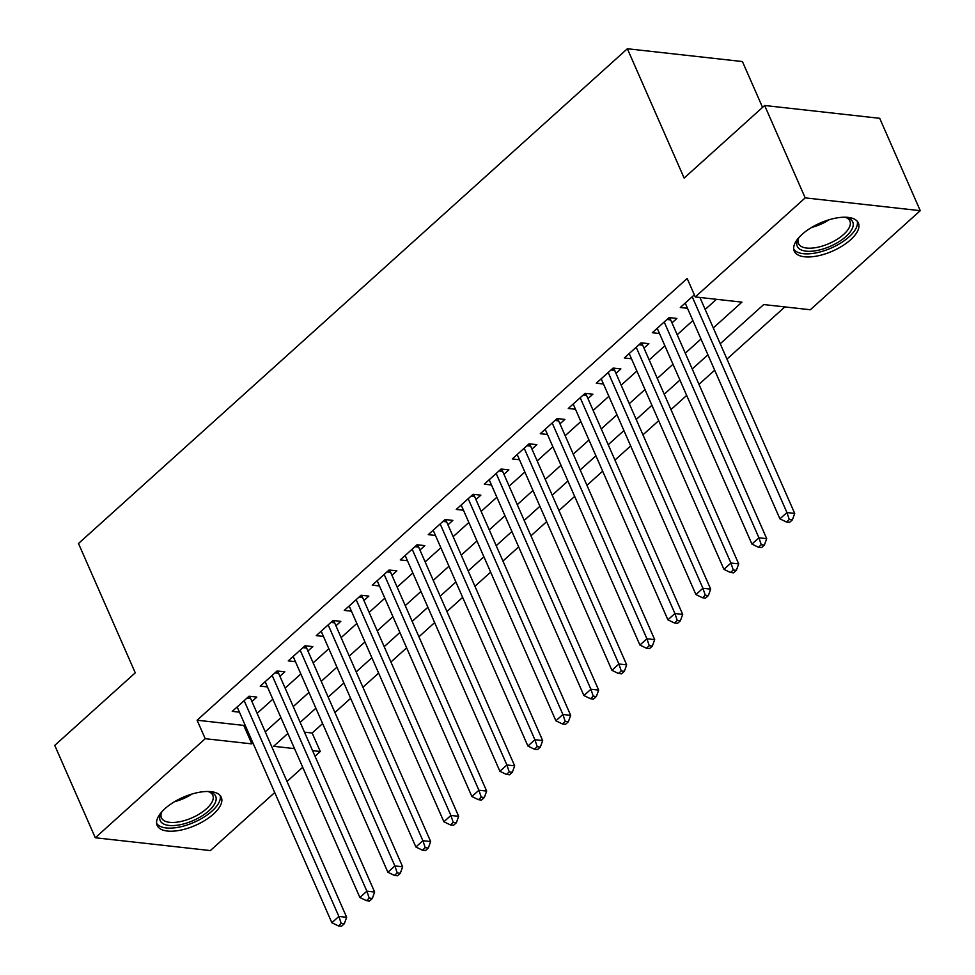 <?xml version="1.0" encoding="UTF-8"?>
<svg xmlns="http://www.w3.org/2000/svg" width="975" height="975" viewBox="0 0 975 975"><rect width="100%" height="100%" fill="white"/><g stroke="black" fill="none" stroke-linecap="round" stroke-linejoin="round"><path stroke-width="1.46" d="M164.97 808.653A35.002 15.332 -23.7 0 1 197.986 792.529A35.002 15.332 -23.7 0 1 221.288 797.282A35.002 15.332 -23.7 0 1 213.488 814.052A35.002 15.332 -23.7 0 1 180.473 830.188A35.002 15.332 -23.7 0 1 157.17 825.423A35.002 15.332 -23.7 0 1 164.97 808.653M802.059 234.39A35.002 15.332 -23.7 0 1 835.075 218.254A35.002 15.332 -23.7 0 1 858.378 223.019A35.002 15.332 -23.7 0 1 850.578 239.789A35.002 15.332 -23.7 0 1 817.562 255.925A35.002 15.332 -23.7 0 1 794.259 251.16A35.002 15.332 -23.7 0 1 802.059 234.39M762.547 107.384L742.426 61.547L627.364 48.75L78.488 543.502L135.257 672.823L54.746 745.4L95.294 837.769L205.213 738.697L251.855 743.888L252.939 742.913M627.364 48.75L684.133 178.072L764.644 105.495L879.706 118.304L920.254 210.673L810.335 309.745L763.693 304.566L720.233 343.736M304.468 732.164L312.158 733.017L322.628 723.596M334.925 712.506L350.622 698.356M362.919 687.265L378.629 673.103M390.926 662.025L406.636 647.863M418.933 636.785L434.643 622.623M446.94 611.532L462.638 597.383M474.935 586.292L490.644 572.142M502.942 561.052L518.651 546.89M530.948 535.811L546.658 521.649M558.955 510.571L574.653 496.409M586.962 485.318L602.66 471.169M614.957 460.078L630.667 445.928M642.964 434.838L658.673 420.688M670.971 409.597L686.668 395.436M698.977 384.357L714.675 370.195M726.972 359.105L784.875 306.918M312.158 733.017L320.275 751.493L315.023 756.222M302.725 767.313L287.028 781.463M274.718 792.553L210.356 850.578L95.294 837.769M251.928 701.5L256.827 697.088L249.052 696.223L232.245 711.372L239.436 712.164M279.923 676.26L284.822 671.848L277.058 670.983L260.252 686.132L267.442 686.924M307.929 651.02L312.829 646.608L305.053 645.743L288.259 660.879L295.449 661.684M335.936 625.779L340.836 621.355L333.06 620.49L316.253 635.639L323.444 636.443M363.943 600.539L368.842 596.115L361.067 595.25L344.26 610.399L351.451 611.203M391.938 575.299L396.837 570.875L389.074 570.009L372.267 585.158L379.458 585.951M419.945 550.046L424.844 545.634L417.068 544.769L400.274 559.918L407.465 560.71M447.952 524.806L452.851 520.394L445.075 519.529L428.269 534.666L435.459 535.47M475.958 499.566L480.858 495.154L473.082 494.288L456.276 509.425L463.466 510.23M503.953 474.325L508.865 469.901L501.089 469.036L484.283 484.185L491.473 484.989M531.96 449.085L536.859 444.661L529.084 443.796L512.289 458.945L519.48 459.749M559.967 423.832L564.866 419.421L557.091 418.555L540.284 433.704L547.475 434.497M587.974 398.592L592.873 394.18L585.097 393.315L568.291 408.464L575.482 409.256M615.968 373.352L620.88 368.94L613.104 368.075L596.298 383.212L603.488 384.016M643.975 348.112L648.875 343.688L641.099 342.822L624.305 357.971L631.495 358.776M671.982 322.871L676.882 318.447L669.106 317.582L652.299 332.731L659.49 333.535M713.298 327.941L741.926 302.14L695.273 296.948L687.168 278.472L197.096 720.22L243.75 725.412L244.822 724.437M257.12 713.347L272.829 699.197M285.127 688.106L300.836 673.957M313.133 662.866L328.831 648.716M341.14 637.626L356.838 623.464M369.135 612.385L384.845 598.223M397.142 587.145L412.852 572.983M425.149 561.893L440.846 547.743M453.156 536.652L468.853 522.503M481.15 511.412L496.86 497.25M509.157 486.172L524.867 472.01M537.164 460.931L552.862 446.769M565.171 435.679L580.868 421.529M593.166 410.438L608.875 396.289M621.173 385.198L636.882 371.036M649.179 359.958L664.877 345.796M677.186 334.717L692.884 320.556M705.181 309.465L716.467 299.301M694.346 294.828L680.306 307.491L687.497 308.283M764.644 105.495L805.192 197.876L920.254 210.673M197.096 720.22L205.213 738.697M695.273 296.948L805.192 197.876M265.237 731.823L280.934 717.673M293.231 706.582L308.941 692.433M321.238 681.342L336.948 667.18M349.245 656.102L364.955 641.94M377.252 630.862L392.949 616.7M405.247 605.609L420.956 591.459M433.253 580.369L448.963 566.219M461.26 555.128L476.97 540.967M489.267 529.888L504.965 515.726M517.262 504.648L532.972 490.486M545.269 479.395L560.978 465.246M573.276 454.155L588.985 440.005M601.283 428.915L616.98 414.765M629.277 403.674L644.987 389.513M657.284 378.434L672.994 364.272M685.291 353.182L701.001 339.032M287.869 733.468L273.622 746.302L294.523 748.629M312.573 750.64L320.275 751.493M707.923 354.827L692.226 368.977M679.928 380.067L664.219 394.229M651.922 405.308L636.212 419.469M623.915 430.56L608.217 444.71M595.908 455.8L580.21 469.95M567.913 481.041L552.203 495.19M539.906 506.281L524.197 520.443M511.899 531.521L496.202 545.683M483.893 556.762L468.195 570.923M455.898 582.014L440.188 596.164M427.891 607.254L412.181 621.404M399.884 632.495L384.187 646.657M371.877 657.735L356.18 671.897M343.883 682.975L328.173 697.137M315.876 708.228L300.166 722.378M243.75 725.412L251.855 743.888M692.213 296.766L786.935 512.545L779.927 518.858L685.206 303.067M699.916 297.46L794.71 513.411L786.935 512.545L789.275 519.504L786.472 522.027L789.579 522.368L792.382 519.846L789.275 519.504M792.382 519.846L794.71 513.411M779.927 518.858L786.472 522.027M844.85 217.218A30.298 13.26 -23.7 0 1 846.653 217.583A30.298 13.26 -23.7 0 1 846.007 236.462A30.298 13.26 -23.7 0 1 810.847 251.282A30.298 13.26 -23.7 0 1 798.196 238.851A30.298 13.26 -23.7 0 1 799.147 237.278M798.854 237.729A28.056 12.285 156.3 0 0 798.525 243.555A28.056 12.285 156.3 0 0 817.196 247.37A28.056 12.285 156.3 0 0 843.643 234.451A28.056 12.285 156.3 0 0 849.895 221.008A28.056 12.285 156.3 0 0 845.374 217.303M793.723 249.125A34.783 15.222 156.3 0 0 817.501 252.586A34.783 15.222 156.3 0 0 849.128 236.815A34.783 15.222 156.3 0 0 857.244 221.24M207.76 791.481A30.298 13.26 -23.7 0 1 209.564 791.846A30.298 13.26 -23.7 0 1 212.148 807.434A30.298 13.26 -23.7 0 1 182.057 824.326A30.298 13.26 -23.7 0 1 161.107 813.126A30.298 13.26 -23.7 0 1 162.057 811.541M161.765 811.992A28.056 12.285 156.3 0 0 161.436 817.83A28.056 12.285 156.3 0 0 181.679 821.303A28.056 12.285 156.3 0 0 212.806 795.283A28.056 12.285 156.3 0 0 208.284 791.578M156.634 823.4A34.783 15.222 156.3 0 0 181.192 826.678A34.783 15.222 156.3 0 0 220.155 795.515M664.207 322.006L758.928 537.786L751.932 544.099L657.211 328.307M670.215 317.704L670.276 318.35A4.485 3.218 -83.7 0 0 670.678 319.91L766.703 538.651L758.928 537.786L761.268 544.745L758.465 547.268L761.585 547.609L764.376 545.086L761.268 544.745M764.376 545.086L766.703 538.651M751.932 544.099L758.465 547.268M636.2 347.246L730.921 563.026L723.925 569.339L629.204 353.559M642.208 342.956L642.281 343.59A4.485 3.218 -83.7 0 0 642.683 345.15L738.697 563.891L730.921 563.026L733.261 569.985L730.47 572.508L733.578 572.849L736.381 570.326L733.261 569.985M736.381 570.326L738.697 563.891M723.925 569.339L730.47 572.508M608.193 372.487L702.926 588.266L695.918 594.579L601.197 378.8M614.201 368.197L614.274 368.83A4.485 3.218 -83.7 0 0 614.677 370.403L710.69 589.132L702.926 588.266L705.266 595.225L702.463 597.748L705.571 598.102L708.374 595.567L705.266 595.225M708.374 595.567L710.69 589.132M695.918 594.579L702.463 597.748M580.198 397.727L674.919 613.519L667.912 619.82L573.19 404.04M586.207 393.437L586.268 394.083A4.485 3.218 -83.7 0 0 586.67 395.643L682.695 614.372L674.919 613.519L677.259 620.466L674.456 622.988L677.564 623.342L680.367 620.819L677.259 620.466M680.367 620.819L682.695 614.372M667.912 619.82L674.456 622.988M552.191 422.967L646.912 638.759L639.917 645.06L545.196 429.28M558.2 418.677L558.261 419.323A4.485 3.218 -83.7 0 0 558.663 420.883L654.688 639.624L646.912 638.759L649.253 645.706L646.449 648.241L649.557 648.582L652.36 646.059L649.253 645.706M652.36 646.059L654.688 639.624M639.917 645.06L646.449 648.241M524.184 448.22L618.906 663.999L611.91 670.312L517.189 454.521M530.193 443.918L530.266 444.563A4.485 3.218 -83.7 0 0 530.668 446.123L626.681 664.865L618.906 663.999L621.246 670.958L618.455 673.481L621.562 673.822L624.366 671.3L621.246 670.958M624.366 671.3L626.681 664.865M611.91 670.312L618.455 673.481M496.178 473.46L590.911 689.24L583.903 695.553L489.182 479.773M502.186 469.158L502.259 469.804A4.485 3.218 -83.7 0 0 502.661 471.364L598.674 690.105L590.911 689.24L593.251 696.199L590.448 698.722L593.556 699.063L596.359 696.54L593.251 696.199M596.359 696.54L598.674 690.105M583.903 695.553L590.448 698.722M468.183 498.7L562.904 714.48L555.896 720.793L461.175 505.013M474.191 494.41L474.252 495.044A4.485 3.218 -83.7 0 0 474.654 496.604L570.68 715.345L562.904 714.48L565.244 721.439L562.441 723.962L565.549 724.315L568.352 721.78L565.244 721.439M568.352 721.78L570.68 715.345M555.896 720.793L562.441 723.962M440.176 523.941L534.897 739.72L527.902 746.033L433.18 530.254M446.184 519.651L446.245 520.284A4.485 3.218 -83.7 0 0 446.648 521.857L542.673 740.586L534.897 739.72L537.237 746.679L534.434 749.202L537.542 749.556L540.345 747.033L537.237 746.679M540.345 747.033L542.673 740.586M527.902 746.033L534.434 749.202M412.169 549.181L506.89 764.973L499.895 771.274L405.173 555.494M418.178 544.891L418.251 545.537A4.485 3.218 -83.7 0 0 418.653 547.097L514.666 765.838L506.89 764.973L509.23 771.92L506.439 774.443L509.547 774.796L512.338 772.273L509.23 771.92M512.338 772.273L514.666 765.838M499.895 771.274L506.439 774.443M384.162 574.433L478.896 790.213L471.888 796.526L377.167 580.734M390.171 570.131L390.244 570.777A4.485 3.218 -83.7 0 0 390.646 572.337L486.659 791.078L478.896 790.213L481.236 797.172L478.433 799.695L481.54 800.036L484.343 797.513L481.236 797.172M484.343 797.513L486.659 791.078M471.888 796.526L478.433 799.695M356.168 599.674L450.889 815.453L443.881 821.767L349.16 605.987M362.176 595.372L362.237 596.018A4.485 3.218 -83.7 0 0 362.639 597.577L458.664 816.319L450.889 815.453L453.229 822.412L450.426 824.935L453.533 825.277L456.337 822.754L453.229 822.412M456.337 822.754L458.664 816.319M443.881 821.767L450.426 824.935M328.161 624.914L422.882 840.694L415.886 847.007L321.165 631.227M334.169 620.624L334.23 621.258A4.485 3.218 -83.7 0 0 334.632 622.818L430.658 841.559L422.882 840.694L425.222 847.653L422.419 850.176L425.527 850.517L428.33 847.994L425.222 847.653M428.33 847.994L430.658 841.559M415.886 847.007L422.419 850.176M300.154 650.154L394.875 865.934L387.879 872.247L293.158 656.467M306.162 645.864L306.235 646.498A4.485 3.218 -83.7 0 0 306.637 648.07L402.651 866.799L394.875 865.934L397.215 872.893L394.424 875.416L397.532 875.769L400.323 873.247L397.215 872.893M400.323 873.247L402.651 866.799M387.879 872.247L394.424 875.416M272.147 675.395L366.88 891.187L359.872 897.487L265.151 681.708M278.155 671.105L278.228 671.751A4.485 3.218 -83.7 0 0 278.631 673.311L374.644 892.052L366.88 891.187L369.22 898.133L366.417 900.656L369.525 901.01L372.328 898.487L369.22 898.133M372.328 898.487L374.644 892.052M359.872 897.487L366.417 900.656M244.152 700.635L338.873 916.427L331.866 922.74L237.144 706.948M250.161 696.345L250.222 696.991A4.485 3.218 -83.7 0 0 250.624 698.551L346.649 917.292L338.873 916.427L341.213 923.374L338.41 925.909L341.518 926.25L344.321 923.727L341.213 923.374M344.321 923.727L346.649 917.292M331.866 922.74L338.41 925.909M829.213 219.728A28.056 12.285 -23.7 0 1 811.578 227.467M192.124 793.991A28.056 12.285 -23.7 0 1 174.488 801.73M668.484 318.155L670.276 318.35M666.985 319.495L670.678 319.91M640.477 343.395L642.281 343.59M638.978 344.748L642.683 345.15M612.471 368.635L614.274 368.83M610.972 369.988L614.677 370.403M584.464 393.876L586.268 394.083M582.977 395.228L586.67 395.643M556.469 419.116L558.261 419.323M554.97 420.469L558.663 420.883M528.462 444.356L530.266 444.563M526.963 445.709L530.668 446.123M500.455 469.609L502.259 469.804M498.956 470.949L502.661 471.364M472.448 494.849L474.252 495.044M470.962 496.202L474.654 496.604M444.454 520.089L446.245 520.284M442.955 521.442L446.648 521.857M416.447 545.33L418.251 545.537M414.948 546.683L418.653 547.097M388.44 570.57L390.244 570.777M386.941 571.923L390.646 572.337M360.433 595.822L362.237 596.018M358.946 597.163L362.639 597.577M332.438 621.063L334.23 621.258M330.939 622.416L334.632 622.818M304.432 646.303L306.235 646.498M302.933 647.656L306.637 648.07M276.425 671.543L278.228 671.751M274.926 672.896L278.631 673.311M248.418 696.784L250.222 696.991M246.931 698.137L250.624 698.551"/></g></svg>
